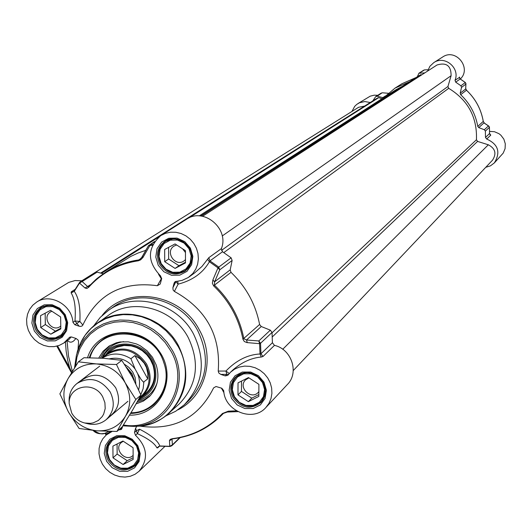 <?xml version="1.0" encoding="UTF-8"?>
<svg xmlns="http://www.w3.org/2000/svg" width="532" height="532" viewBox="0 0 532 532"><rect width="100%" height="100%" fill="white"/><g stroke="black" fill="none" stroke-linecap="round" stroke-linejoin="round"><path stroke-width="0.8" d="M489.068 126.39L488.423 125.924L484.346 129.742L485.37 131.111L485.49 137.456L486.72 139.045C498.284 144.325 500.818 152.292 494.321 162.938L490.438 165.858L485.776 167.287M484.346 129.742L478.773 127.62L483.934 122.892L488.423 125.924L489.427 127.221M465.34 82.533L465.892 84.103L465.666 88.984L466.464 90.221C475.508 98.799 481.108 109.193 483.262 121.396L477.763 126.39L478.773 127.62M477.763 126.39C475.568 113.981 469.876 103.414 460.679 94.696L466.491 90.207L465.693 88.385M465.946 83.837L465.666 88.984L460.207 93.18L460.679 94.696M460.207 93.18L461.53 87.394L465.892 84.103L465.872 83.351M427.668 71.022L429.942 66.234L433.793 62.623C444.619 54.989 460.313 67.996 455.026 80.246L455.685 82.147L460.945 85.785L461.53 87.394M417.341 76.734L418.93 73.223L424.769 72.897M409.574 81.729L395.03 88.113L384.124 97.336M385.467 95.926L382.841 97.602L383.891 97.482M382.841 97.602L377.161 96.199L382.162 92.787M372.786 100.914L375.599 96.758L377.161 96.199M351.971 111.427L354.678 106.38L356.746 104.398L359.532 102.729L364.839 101.552L370.245 102.516M377.72 95.308L374.255 95.168L370.239 96.159L357.923 103.58M486.72 139.045L490.763 135.121L489.892 134.463M489.553 133.459L490.457 134.729M488.775 126.077L489.447 127.248L489.566 133.505L485.49 137.456M484.552 123.304L483.256 121.343M455.685 82.147L460.18 78.962M459.455 77.772L460.153 78.916L465.34 82.5L465.946 83.797M459.555 77.366L455.026 80.246M494.321 162.938L503.206 153.116L505.074 148.667L505.3 143.813L503.851 139.145L500.898 135.221L498.963 133.685L494.467 131.717L489.6 131.384M460.326 79.022C472.01 68.063 455.724 47.833 442.617 57.03L433.793 62.623M164.701 261.691L164.667 249.468L175.041 243.935L185.462 250.665L185.469 262.921L175.088 268.414L164.701 261.691L168.644 259.024L178.965 265.701L185.469 262.256M175.088 268.414L178.965 265.701M168.611 247.36L168.644 259.024M176.644 244.973L173.991 246.103C164.661 251.782 175.361 267.463 184.072 260.88L185.469 259.636M182.602 248.816L185.462 252.554M173.213 238.795L165.711 241.275C158.29 247.127 156.627 254.622 160.731 263.766C167.514 273.368 175.779 275.556 185.535 270.336L190.589 264.278M161.163 263.573L159.035 256.477L160.072 249.322L164.089 243.51L170.28 240.198L177.435 240.052L184.132 243.111L189.026 248.77L191.148 255.899L190.084 263.074L186.04 268.873L179.836 272.151L172.701 272.271L166.037 269.205L161.163 263.573M237.977 394.884L238.023 382.854L248.477 377.567L258.904 384.35L258.831 396.407L248.364 401.66L237.977 394.884L241.462 391.419L251.789 398.149L258.845 394.604M248.364 401.66L251.789 398.149M241.501 381.098L241.462 391.419M248.943 377.866L245.618 379.815C237.605 387.097 250.964 400.47 258.22 392.417L258.858 391.665M242.958 373.045L236.507 376.762C231.187 382.588 230.336 389.271 233.947 396.812C242.073 407.512 251.19 409.095 261.285 401.554L264.983 395.057M234.413 396.686L232.318 389.67L233.415 382.641L237.478 376.982L243.723 373.816L250.911 373.783L257.614 376.895L262.495 382.535L264.584 389.584L263.466 396.626L259.37 402.272L253.112 405.404L245.944 405.411L239.267 402.298L234.413 396.686M40.725 327.566L40.552 315.656L50.507 310.342L60.648 316.979L60.801 328.909L50.826 334.189L40.725 327.566L45.326 324.553L55.375 331.137L60.788 328.264M50.826 334.189L55.375 331.137M45.167 313.195L45.326 324.553M51.863 311.233L50.454 311.938C41.429 317.238 51.664 332.719 60.123 326.562L60.761 326.076M47.368 305.441L41.696 307.543C34.447 313.162 32.864 320.49 36.961 329.527C43.484 338.804 51.398 341.059 60.708 336.304L64.884 331.948M37.326 329.368L35.192 322.445L36.116 315.476L39.927 309.843L45.872 306.671L52.781 306.585L59.278 309.611L64.073 315.157L66.207 322.113L65.256 329.095L61.419 334.714L55.461 337.86L48.565 337.92L42.095 334.887L37.326 329.368M112.997 457.839L112.904 446.115L122.945 441.035L133.086 447.718L133.153 459.462L123.105 464.509L112.997 457.839L117.146 454.062L127.201 460.692L133.146 457.706M123.105 464.509L127.201 460.692M117.073 444.007L117.146 454.062M123.278 441.261L121.309 442.524C113.309 449.141 125.738 462.82 133.053 455.445L133.126 455.372M116.96 436.772L111.946 439.651C106.413 445.284 105.489 451.954 109.173 459.661C116.761 469.842 125.386 471.645 135.042 465.061L138.373 460.313M109.565 459.562L107.471 452.712L108.448 445.869L112.312 440.39L118.31 437.351L125.246 437.371L131.756 440.449L136.538 445.976L138.633 452.858L137.628 459.714L133.738 465.187L127.727 468.193L120.804 468.147L114.327 465.068L109.565 459.562M229.265 373.524L225.92 371.037L218.22 371.07C220.88 335.652 206.263 309.099 174.376 291.403L178.12 284.155C192.471 280.464 202.892 272.996 209.389 261.757L217.994 267.855L212.886 279.952L214.602 281.84L219.763 269.804L218.745 267.104L217.994 267.855L219.763 269.804L232.125 260.474L231.127 257.834L222.516 251.742L221.392 248.617C229.525 228.787 203.729 207.074 186.566 219.244L160.81 235.563L165.472 233.322L170.566 232.205L175.839 232.271L181.046 233.508L185.934 235.869L190.257 239.234L193.814 243.437L196.434 248.284L197.977 253.538L198.383 258.938L197.631 264.224L195.756 269.145L192.85 273.468L188.268 277.524L182.163 280.351L175.055 281.694L174.13 283.051L175.899 281.78L178.12 284.155L177.741 281.169M232.125 260.474L230.19 269.864L214.602 281.84L214.443 285.152L213.645 285.89C229.112 300.74 238.875 318.515 242.925 339.217L244.321 341.517L246.908 342.588L259.596 343.679L260.54 343.28L258.805 340.959L259.596 343.679L260.008 353.973C247.659 354.644 236.301 360.33 225.92 371.037L226.832 374.362L228.574 374.342M247.3 342.628L246.529 339.995L261.259 326.522L270.329 330.166L258.805 340.959L246.529 339.995L243.875 338.764C239.806 317.956 229.997 300.081 214.443 285.152L231.001 272.344L230.19 269.864M231.001 272.344C246.13 286.854 255.666 304.238 259.596 324.487L242.925 339.217M261.259 326.522L259.596 324.487M225.209 375.891L220.773 374.382L226.832 374.362L225.209 375.891L227.743 375.379L230.622 372.121L234.738 369.062L239.48 367.027L244.634 366.102L249.94 366.355L255.147 367.758L260.002 370.245L264.264 373.71L267.729 377.973L270.229 382.834L271.646 388.054L271.905 393.374L271.001 398.548L268.979 403.316L265.933 407.452L287.446 384.417C299.376 372.706 291.549 349.085 274.452 345.374L272.417 342.741L272.025 332.433L270.329 330.166M81.881 280.796L75.112 280.55L68.734 282.399L36.735 302.03C50.347 292.8 71.933 304.863 72.951 322.345L74.839 324.753L79.88 321.434L74.972 320.989L79.168 326.222L80.731 326.429L82.108 325.956L82.832 325.052L79.88 321.434C80.531 307.556 78.663 297.514 74.274 291.323L79.448 282.652M75.012 289.448L71.308 291.795L71.128 292.873L74.274 291.323L79.514 283.091L85.02 287.992L87.6 286.509L82.127 281.554L97.117 272.138L95.281 272.397L80.259 281.814L79.514 283.091L82.127 281.554L80.259 281.814L79.507 282.519L74.134 291.057M97.117 272.138L103.155 273.761M139.81 259.483L141.838 257.255L139.85 259.463L138.699 259.942C126.816 261.631 115.903 265.614 105.968 271.892L130.865 256.371L138.154 252.993L145.788 250.359M56.944 346.132L68.881 367.898L69.586 367.579L57.596 345.96M71.8 372.347L69.586 367.579L67.717 360.33L66.141 351.147L65.423 341.91M121.389 427.568L122.313 427.821M134.476 432.443L135.607 428.167L137.329 433.607L139.544 429.211L136.318 430.78L134.476 432.443L135.487 435.276L137.329 433.607C148.229 438.661 154.745 443.409 156.88 447.844L157.672 447.877L159.48 446.149M135.487 435.276C147.464 447.113 148.667 459.103 139.105 471.239L135.015 474.298L130.26 476.28L125.093 477.078L119.786 476.659L114.613 475.043L109.831 472.316L105.688 468.619L102.403 464.143L100.142 459.116L99.019 453.803L99.098 448.463L100.375 443.382L102.782 438.827L106.2 435.023L112.112 431.432M118.676 429.949L121.515 429.331L122.812 425.926M136.884 426.258L135.607 428.167M139.584 426.072C173.745 430.927 198.423 418.192 213.618 387.875L216.052 386.505M265.933 407.452C253.072 422.568 224.517 411.136 223.726 390.668L221.817 388.24L216.005 386.505M218.22 371.07L218.785 372.972L220.773 374.382M176.092 281.275L172.887 287.799L173.113 290.02L174.376 291.403M172.953 287.486L174.13 283.051M161.695 278.103L157.352 285.711L160.119 284.128L160.438 283.303L161.608 278.874L160.584 275.962C146.998 261.618 147.078 248.151 160.81 235.563M157.352 285.711C122.3 281.016 97.462 294.136 82.832 325.052M79.168 326.222L74.839 324.753M78.018 349.418L78.563 341.75L78.197 340.141L76.222 338.565L71.714 337.029L69.572 337.295L63.827 343.014L59.265 345.408L54.211 346.631L48.937 346.625L43.717 345.381L38.803 342.98L34.467 339.536L30.916 335.227L28.342 330.286L26.879 324.952L26.6 319.506L27.518 314.232L29.593 309.405L32.718 305.262L36.735 302.03M165.931 415.851L175.64 411.283L184.198 404.852C203.237 384.703 206.363 361.122 193.575 334.109C177.336 302.888 134.496 291.184 108.382 310.409L100.242 317.391L93.679 325.897M71.128 292.873C74.686 298.685 75.963 308.055 74.972 320.989L72.951 322.345M88.671 286.721L87.6 286.509L90.586 284.6M85.02 287.992L86.829 288.497L88.671 287.3C101.831 272.643 118.377 263.812 138.307 260.806L140.588 259.875L142.902 257.568L150.47 244.487L148.568 245.585M142.084 257.003L148.421 245.771L141.838 257.255L143.367 256.836M158.483 274.16L161.11 278.475L161.668 278.588M148.421 245.771L152.405 245.272M71.128 336.902L69.133 339.323M221.392 248.617L208.803 257.688L201.967 266.459L194.586 272.943M208.803 257.688L209.954 260.88L209.389 261.757L207.566 259.244M212.886 279.952L212.381 283.337L213.645 285.89M272.417 342.741L260.946 353.787L260.008 353.973L261.245 357.038L263.027 356.48L274.452 345.374M233.049 369.833L233.076 369.807C242.007 362.159 251.397 357.903 261.245 357.038M221.392 388.094L224.005 392.822M236.447 410.83L228.354 411.176L227.297 412.034L226.685 411.848L222.436 413.517C208.83 427.814 192.125 436.193 172.335 438.667L170.24 439.352L169.469 440.549L169.761 446.301L171.843 445.736L172.401 444.845L169.761 446.301L159.826 445.976C157.831 440.656 151.068 435.07 139.544 429.211M228.354 411.176L222.436 413.517M179.71 437.743L172.401 444.845L172.036 439.266L169.469 440.729M172.435 438.887L171.909 439.046M172.335 438.667L172.701 438.847L171.869 439.066L172.508 438.8M169.834 446.388L159.826 445.976L156.88 447.844M67.444 340.5C70.157 343.253 72.964 342.561 75.857 338.438M89.296 357.743C91.81 350.382 96.126 344.43 102.264 339.888C119.993 326.163 149.798 334.043 161.036 355.635C169.914 374.448 167.607 390.727 154.1 404.466C147.437 410.212 139.59 413.211 130.579 413.457M129.542 415.166C160.684 415.931 178.592 376.789 158.629 350.442C139.603 323.416 96.498 328.104 87.547 357.73M155.371 421.989L160.737 419.302L165.731 415.997L179.257 403.901C197.219 385.035 200.198 362.904 188.188 337.507C172.94 308.201 132.674 297.282 108.249 315.449L93.512 326.043L89.196 330.212L85.413 334.881M89.556 357.743C92.023 350.355 96.319 344.357 102.437 339.762C96.319 344.357 92.029 350.349 89.569 357.743M130.752 413.164C139.75 412.958 147.59 410.006 154.273 404.313C147.583 410.012 139.743 412.972 130.739 413.184M138.526 399.658C153.256 393.128 158.589 381.53 154.539 364.866C147.544 341.025 112.259 336.291 102.716 357.71M136.185 403.861L143.401 401.068L149.545 396.44C157.625 387.668 159.846 377.161 156.195 364.925L152.485 357.271L147.012 350.714L140.149 345.714L136.345 343.911L128.325 341.843L120.212 341.943L116.302 342.808L109.107 346.073L103.082 351.273L98.746 358.003M376.277 98.706L378.651 97.675L382.009 98.693M199.187 215.899L395.861 89.808L402.744 86.118M418.997 75.67L420.825 74.673L421.763 74.839M202.559 216.291L437.031 64.984C446.454 62.191 451.143 65.762 451.096 75.71L447.944 86.497L448.709 88.325C468.054 100.156 477.304 117.299 476.446 139.763L477.563 141.406L488.329 144.79C495.325 148.488 496.728 153.608 492.539 160.145L293.238 370.578M81.842 280.783L358.555 107.304L364.646 106.061M134.363 380.766L131.969 374.475L127.241 368.43M137.602 373.531L135.101 368.995L130.912 358.714L134.875 355.589L140.162 358.821L144.212 363.203L146.5 367.599L147.843 373.544L147.743 378.877L143.5 382.156L141.106 379.496L137.602 373.531L138.786 376.942L139.557 381.644L139.397 386.332L138.659 389.717M134.875 355.589L147.743 378.877M139.497 397.87L140.827 396.732C149.891 387.762 151.494 377.042 145.628 364.586C134.802 349.491 121.908 346.139 106.945 354.525L102.084 358.182M138.899 398.967L141.658 396.932C150.942 387.735 152.578 376.756 146.566 363.988C135.48 348.527 122.267 345.082 106.925 353.667L102.776 357.664M87.135 423.592L88.106 423.831C94.935 425.248 100.954 423.864 106.141 419.695C113.948 412.027 115.318 402.824 110.25 392.091C100.907 379.09 89.835 376.21 77.04 383.439C71.84 387.609 69.193 393.181 69.094 400.157L69.127 401.181M71.714 413.058C74.739 418.245 79.082 421.557 84.734 422.987L90.48 423.359L93.273 422.847L98.327 420.479L102.257 416.536L103.667 414.096L105.203 408.583L104.904 402.704L102.802 397.058C94.49 380.367 68.176 385.607 69.2 403.635L71.714 413.058M108.654 417.141C118.829 409.893 121.163 400.077 115.663 387.702C104.831 373.524 92.96 371.476 80.066 381.544M125.412 416.337C131.218 405.63 131.145 394.445 125.193 382.794C118.47 371.529 108.867 365.238 96.385 363.915C83.93 363.489 74.493 368.403 68.063 378.651C62.397 389.371 62.53 400.49 68.462 412.007C75.112 423.139 84.628 429.41 97.004 430.814C109.393 431.352 118.862 426.531 125.412 416.337L116.967 431.439L97.004 430.814L79.108 428.493L68.462 412.007L59.877 393.86L68.063 378.651L78.384 361.813L96.385 363.915L116.475 364.5L125.193 382.794L135.833 399.492L125.412 416.337M116.967 431.439L122.24 426.824L132.535 410.185L140.98 395.096L132.335 376.969L121.781 360.37L103.813 358.295L83.956 357.723L78.384 361.813M121.781 360.37L116.475 364.5M140.98 395.096L135.833 399.492M490.763 135.121L489.546 133.545L489.433 127.281L485.37 131.111M466.478 90.234L466.491 90.207C475.528 98.779 481.127 109.166 483.282 121.369L484.286 123.045L488.742 126.057M460.945 85.785L465.314 82.513L460.113 78.922L459.468 77.04M428.061 69.765L424.576 69.885M419.648 72.99L424.516 69.885L428.061 69.778M416.184 77.479L401.853 83.777L416.17 77.486M382.315 92.781L388.214 93.28M189.658 248.491C193.754 257.521 192.252 265.056 185.163 271.101C175.174 276.454 166.709 274.213 159.76 264.377C155.557 255.014 157.259 247.333 164.86 241.342C174.715 236.527 182.981 238.908 189.658 248.491M263.187 382.362C266.771 389.796 266.06 396.466 261.046 402.392C250.705 410.119 241.368 408.503 233.043 397.544C229.345 389.816 230.216 382.967 235.669 377.002C245.977 369.846 255.147 371.635 263.187 382.362M137.116 445.856C140.794 453.51 139.976 460.207 134.669 465.966C124.781 472.709 115.949 470.867 108.176 460.433C104.398 452.539 105.349 445.71 111.022 439.937C120.857 433.64 129.555 435.615 137.116 445.856M64.598 314.937C68.701 323.928 67.238 331.323 60.216 337.122C50.68 341.996 42.573 339.689 35.89 330.186C31.701 320.922 33.317 313.421 40.751 307.669C50.174 303.213 58.128 305.634 64.598 314.937M68.994 367.865L71.594 372.693M93.659 430.521L97.396 432.536M93.147 430.468C95.88 433.454 99.843 434.385 105.043 433.254L108.734 431.379L105.043 433.254C102.204 434.604 98.6 433.706 94.224 430.574M105.13 433.214L105.629 434.165L106.353 433.886L105.422 433.061M106.733 434.558L106.353 433.886L109.146 432.463M105.755 434.152L106.227 434.996M122.3 427.888L120.006 429.896M231.56 398.461L237.172 404.945L244.873 408.543L253.146 408.536L260.367 404.925L265.102 398.408L266.399 390.269L263.985 382.136L258.353 375.619L250.605 372.028L242.306 372.061L235.097 375.718L230.409 382.255L229.146 390.368L231.56 398.461M106.666 461.357L112.159 467.714L119.634 471.272L127.633 471.325L134.563 467.854L139.065 461.543L140.222 453.623L137.801 445.683L132.282 439.292L124.767 435.741L116.747 435.721L109.831 439.226L105.369 445.557L104.245 453.457L106.666 461.357M158.237 265.242L163.863 271.746L171.55 275.283L179.796 275.15L186.958 271.367L191.626 264.67L192.857 256.384L190.409 248.151L184.75 241.621L177.016 238.09L168.757 238.256L161.608 242.08L156.98 248.79L155.783 257.056L158.237 265.242M177.861 409.866C205.299 396.593 215.733 358.428 199.241 329.774C180.222 292.487 125.565 284.839 102.097 315.536M34.354 331.064L39.86 337.434L47.328 340.932L55.281 340.866L62.164 337.235L66.593 330.751L67.697 322.691L65.23 314.658L59.697 308.247L52.189 304.75L44.209 304.856L37.346 308.527L32.951 315.03L31.887 323.07L34.354 331.064M108.382 310.409L113.09 307.15C139.052 288.045 181.612 299.649 197.744 330.665C210.433 357.504 207.32 380.939 188.395 400.962L184.198 404.852M71.308 291.795L73.509 291.642M88.392 286.947L96.817 278.662L105.968 271.892L95.64 279.699L89.881 285.378L88.671 287.3M138.307 260.806L138.699 259.942L140.987 258.466M152.81 244.421L150.47 244.487L154.114 242.166M69.007 337.853L70.297 336.962M231.127 257.834L218.745 267.104L209.954 260.88L222.516 251.742M263.027 356.48L260.946 353.787L260.54 343.28L272.025 332.433M223.726 413.085L221.285 415.532C207.812 428.739 191.62 436.513 172.701 438.847L172.907 438.74C191.753 436.413 207.879 428.679 221.285 415.532L223.38 413.357M159.839 446.022L158.33 446.647L157.672 447.877M72.412 371.343L68.528 356.201L67.059 340.773M123.424 424.968C162.16 432.15 191.986 386.279 170.699 350.768L165.266 342.635L158.543 335.532L150.749 329.694L142.15 325.325L133.04 322.565L123.723 321.494L114.513 322.159L105.708 324.52L97.609 328.497L90.473 333.95L84.528 340.699L79.973 348.513L76.954 357.132L75.551 366.282M136.205 426.285L137.589 426.225C149.811 425.42 160.425 420.992 169.415 412.932C187.623 393.806 190.622 371.356 178.42 345.567C162.918 315.808 122.067 304.69 97.303 323.104C87.494 330.139 80.871 339.542 77.446 351.306L77.074 352.696M137.589 426.225C174.888 425.54 198.123 380.214 177.848 345.986L172.548 337.926L166.064 330.784L158.576 324.753L150.303 320.005L141.472 316.68L132.335 314.864L123.151 314.598L114.18 315.895L105.675 318.708L97.861 322.957L90.965 328.517L85.167 335.22L80.618 342.887L76.462 354.97L74.546 367.885L76.462 354.97L79.487 346.957L83.823 339.649L89.349 333.265L95.92 327.971L103.361 323.928L111.467 321.255L120.013 320.025L128.757 320.284L137.456 322.02L145.868 325.192L153.755 329.714L160.883 335.459L167.061 342.269L172.115 349.95C191.434 382.548 169.342 425.733 133.798 426.391L137.589 426.225M122.872 425.839L133.798 426.391L122.865 425.846M140.973 397.497C153.136 390.461 157.326 379.675 153.535 365.152C147.364 344.423 117.905 337.72 106.214 354.226M130.992 412.772C155.171 412.925 172.667 386.624 163.843 362.757C153.449 327.067 99.444 323.729 90.001 357.75M145.455 393.68C153.881 386.219 156.428 376.696 153.096 365.118L151.633 361.587L147.384 355.21L141.658 350.142L134.902 346.771L131.291 345.807L123.983 345.414L117.013 347.083L110.909 350.668M123.677 341.637C113.343 343.173 106.074 348.686 101.858 358.169M138.054 400.516C147.298 398.009 153.622 392.224 157.033 383.166M137.176 402.092L144.325 399.652L150.516 395.416M110.31 345.354L104.452 350.967L100.435 358.089M101.512 273.322L158.742 237.046M188.707 218.053L378.651 97.675M419.043 75.637L200.69 216.012L419.096 75.611M201.069 216.059L420.825 74.673M222.223 235.969L451.096 75.71M221.445 250.446L447.944 86.497M223.826 252.587L448.709 88.325M272.058 332.779L476.446 139.763M272.324 336.876L477.563 141.406M282.745 349.265L488.329 144.79M376.317 98.673L100.654 273.089L376.363 98.653M378.072 97.728L100.954 273.169M126.536 367.333L131.949 373.637L134.164 379.954M135.833 383.685L135.075 377.368L132.774 372.107L128.824 367.319L124.501 364.274M109.532 358.781C119.767 356.773 128.292 360.177 135.101 368.995M130.912 358.714C120.95 352.669 111.354 352.497 102.117 358.189M140.82 394.704L143.135 388.679L143.853 382.129M382.342 92.787L388.247 93.253M376.004 96.385L381.377 93.014M423.805 70.118L418.93 73.223M395.03 88.113L401.853 83.777M168.059 239.752L165.711 241.275M187.816 268.707L185.535 270.336M238.482 374.861L236.507 376.762M263.187 399.559L261.285 401.554M43.837 306.199L41.696 307.543M62.796 334.874L60.708 336.304M113.808 438.009L111.946 439.651M136.85 463.352L135.042 465.061M71.521 372.812L56.824 346.166M106.134 435.076L104.977 433.287M110.363 431.405L106.2 435.023M164.847 446.441L139.105 471.239M235.669 377.002C241.721 371.921 248.537 371.316 256.118 375.18C266.18 382.954 267.829 392.018 261.046 402.392M111.022 439.937C117.978 434.837 125.286 435.143 132.94 440.855C140.8 446.84 140.674 463 134.669 465.966M40.751 307.669C48.439 303.725 55.641 305.135 62.357 311.885C69.326 318.987 66.713 335.18 60.216 337.122M164.86 241.342C171.45 236.454 179.331 238.27 188.501 246.788C193.987 254.509 192.87 262.615 185.163 271.101M154.573 241.495L148.421 245.764M69.147 339.316L63.827 343.014M194.898 272.717L189.06 276.973M237.877 411.628L227.297 412.034L223.327 413.411M158.343 446.641L159.939 446.142L170.054 446.481L171.843 445.736L180.155 437.65M233.076 369.8L230.622 372.121M111.52 350.209L116.535 347.316L124.116 345.474L131.278 345.9L136.963 347.695L142.224 350.694L146.792 354.758L150.443 359.685L152.997 365.218C156.248 376.423 153.934 385.747 146.047 393.181M145.981 250.013L145.163 250.539M111.56 350.176L106.925 353.667M146.074 393.155L141.658 396.932M99.717 366.149L77.04 383.439M127.919 401.281L106.141 419.695M84.734 422.987L88.106 423.831M69.2 403.635L69.094 400.157"/></g></svg>
